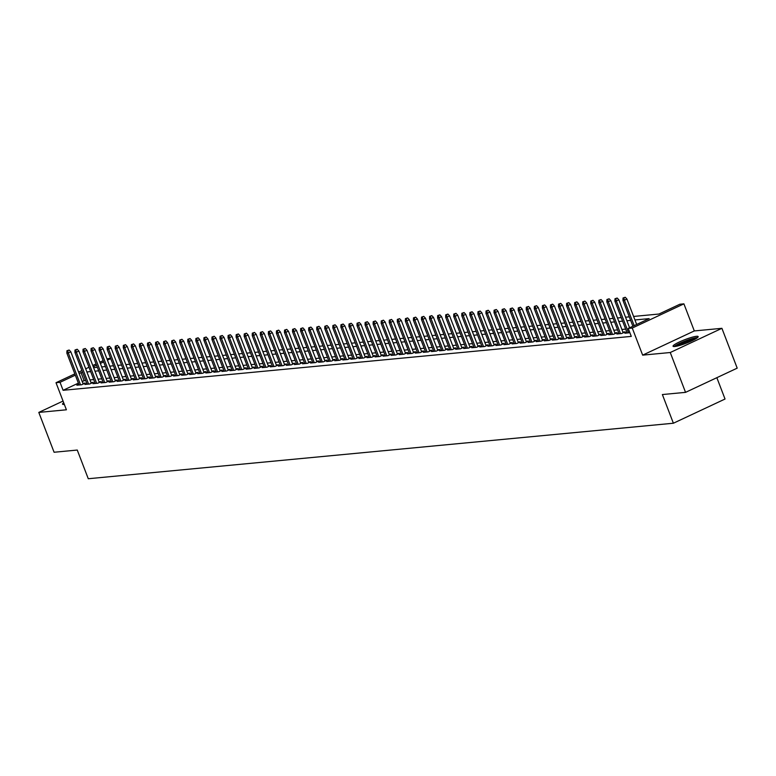 <?xml version="1.0" encoding="UTF-8"?>
<svg xmlns="http://www.w3.org/2000/svg" width="776" height="776" viewBox="0 0 776 776"><rect width="100%" height="100%" fill="white"/><g stroke="black" fill="none" stroke-linecap="round" stroke-linejoin="round"><path stroke-width="1.16" d="M696.499 336.309A13.444 1.901 -21 0 0 682.026 340.81A13.444 1.901 -21 0 0 673.054 346.232A13.444 1.901 -21 0 0 674.713 346.513A13.444 1.901 -21 0 0 689.185 342.022A13.444 1.901 -21 0 0 698.158 336.59A13.444 1.901 -21 0 0 696.499 336.309M63.7 402.744A13.444 1.901 -21 0 0 62.546 404.141A13.444 1.901 -21 0 0 64.214 404.422A13.444 1.901 -21 0 0 64.34 404.412M633.594 316.443L658.94 314.037L679.873 304.231L683.908 303.852L632.256 328.044L628.23 328.432L649.163 318.616L634.943 319.964M694.307 330.935L642.654 355.136L670.26 352.517L685.548 392.355L737.2 368.154L721.913 328.316L694.307 330.935L683.908 303.852M716.849 377.689L725.036 399.029L673.384 423.23L88.27 478.734L77.261 450.051L54.087 452.253L38.8 412.415L66.406 409.796L56.008 382.714L74.826 373.896M106.933 358.851L110.58 358.231M670.26 352.517L721.913 328.316M63.05 401.056L38.8 412.415M626.862 332.293L624.884 333.224L629.86 332.7M618.802 333.059L616.823 333.99L621.663 333.525L625.146 331.895L622.905 332.109M610.741 333.825L608.762 334.747L613.603 334.291L617.095 332.661L614.844 332.875M602.68 334.592L600.702 335.513L605.542 335.057L609.034 333.418L606.783 333.631M594.62 335.358L592.641 336.28L597.481 335.824L600.973 334.184L598.723 334.398M586.559 336.115L584.59 337.046L589.42 336.59L592.913 334.951L590.662 335.164M578.498 336.881L576.529 337.812L581.36 337.347L584.852 335.717L582.601 335.93M570.438 337.647L568.468 338.579L573.299 338.113L576.791 336.483L574.541 336.697M562.387 338.414L560.408 339.335L565.238 338.879L568.73 337.24L566.48 337.453M554.326 339.18L552.347 340.101L557.187 339.645L560.67 338.006L558.429 338.22M546.265 339.946L544.286 340.868L549.127 340.412L552.619 338.772L550.368 338.986M538.205 340.703L536.226 341.634L541.066 341.168L544.558 339.539L542.308 339.752M530.144 341.469L528.165 342.4L533.005 341.935L536.497 340.305L534.247 340.519M522.083 342.235L520.114 343.157L524.945 342.701L528.437 341.071L526.186 341.285M514.022 343.002L512.053 343.923L516.884 343.467L520.376 341.828L518.125 342.041M505.971 343.768L503.993 344.69L508.823 344.234L512.315 342.594L510.065 342.808M497.911 344.525L495.932 345.456L500.772 345L504.255 343.361L502.014 343.574M489.85 345.291L487.871 346.222L492.712 345.756L496.194 344.127L493.953 344.34M481.789 346.057L479.81 346.979L484.651 346.523L488.143 344.893L485.892 345.107M473.729 346.824L471.75 347.745L476.59 347.289L480.082 345.65L477.832 345.863M465.668 347.59L463.699 348.511L468.529 348.055L472.021 346.416L469.771 346.63M457.607 348.356L455.638 349.278L460.469 348.822L463.961 347.182L461.71 347.396M449.546 349.113L447.577 350.044L452.408 349.578L455.9 347.949L453.65 348.162M441.495 349.879L439.517 350.81L444.347 350.345L447.839 348.715L445.589 348.928M433.435 350.645L431.456 351.567L436.296 351.111L439.779 349.481L437.538 349.695M425.374 351.412L423.395 352.333L428.236 351.877L431.718 350.238L429.477 350.451M417.313 352.178L415.335 353.099L420.175 352.644L423.667 351.004L421.416 351.218M409.253 352.935L407.274 353.866L412.114 353.41L415.606 351.77L413.356 351.984M401.192 353.701L399.223 354.632L404.053 354.166L407.545 352.537L405.295 352.75M393.131 354.467L391.162 355.389L395.993 354.933L399.485 353.303L397.234 353.516M385.071 355.233L383.101 356.155L387.932 355.699L391.424 354.06L389.174 354.273M377.02 356L375.041 356.921L379.871 356.465L383.363 354.826L381.113 355.039M368.959 356.766L366.98 357.688L371.82 357.232L375.303 355.592L373.062 355.806M360.898 357.523L358.919 358.454L363.76 357.988L367.252 356.359L365.001 356.572M352.837 358.289L350.859 359.22L355.699 358.755L359.191 357.125L356.941 357.338M344.777 359.055L342.798 359.977L347.638 359.521L351.13 357.891L348.88 358.105M336.716 359.821L334.747 360.743L339.578 360.287L343.07 358.648L340.819 358.861M328.655 360.588L326.686 361.509L331.517 361.053L335.009 359.414L332.759 359.627M320.604 361.344L318.626 362.276L323.456 361.82L326.948 360.18L324.698 360.394M312.544 362.111L310.565 363.042L315.405 362.576L318.887 360.947L316.637 361.16M304.483 362.877L302.504 363.798L307.345 363.343L310.827 361.713L308.586 361.926M296.422 363.643L294.444 364.565L299.284 364.109L302.776 362.47L300.525 362.683M288.362 364.41L286.383 365.331L291.223 364.875L294.715 363.236L292.465 363.449M280.301 365.166L278.332 366.097L283.162 365.641L286.654 364.002L284.404 364.216M272.24 365.933L270.271 366.864L275.102 366.398L278.594 364.769L276.343 364.982M264.18 366.699L262.21 367.63L267.041 367.164L270.533 365.535L268.283 365.748M256.129 367.465L254.15 368.387L258.98 367.931L262.472 366.301L260.222 366.505M248.068 368.231L246.089 369.153L250.929 368.697L254.412 367.058L252.171 367.271M240.007 368.998L238.028 369.919L242.869 369.463L246.351 367.824L244.11 368.037M231.946 369.754L229.968 370.685L234.808 370.23L238.3 368.59L236.049 368.804M223.886 370.521L221.907 371.452L226.747 370.986L230.239 369.357L227.989 369.57M215.825 371.287L213.856 372.208L218.686 371.752L222.179 370.123L219.928 370.336M207.764 372.053L205.795 372.975L210.626 372.519L214.118 370.88L211.867 371.093M199.704 372.82L197.734 373.741L202.565 373.285L206.057 371.646L203.807 371.859M191.653 373.576L189.674 374.507L194.504 374.051L197.996 372.412L195.746 372.625M183.592 374.342L181.613 375.274L186.453 374.808L189.936 373.178L187.695 373.392M175.531 375.109L173.552 376.04L178.393 375.574L181.885 373.945L179.634 374.158M167.47 375.875L165.492 376.796L170.332 376.341L173.824 374.701L171.574 374.915M159.41 376.641L157.431 377.563L162.271 377.107L165.763 375.468L163.513 375.681M151.349 377.408L149.38 378.329L154.211 377.873L157.703 376.234L155.452 376.447M143.288 378.164L141.319 379.095L146.15 378.63L149.642 377L147.391 377.214M135.237 378.93L133.259 379.862L138.089 379.396L141.581 377.766L139.331 377.98M127.177 379.697L125.198 380.618L130.038 380.162L133.52 378.533L131.27 378.746M119.116 380.463L117.137 381.385L121.977 380.929L125.46 379.289L123.219 379.503M111.055 381.229L109.076 382.151L113.917 381.695L117.409 380.056L115.158 380.269M102.995 381.986L101.016 382.917L105.856 382.461L109.348 380.822L107.098 381.035M94.934 382.752L92.965 383.683L97.795 383.218L101.287 381.588L99.037 381.802M86.873 383.519L84.904 384.44L89.735 383.984L93.227 382.355L90.976 382.568M78.376 383.14L63.089 390.299L631.286 336.396L628.23 328.432M625.631 329.111L621.886 329.46M617.58 329.878L613.826 330.227M609.519 330.634L605.765 330.993M601.458 331.4L597.704 331.759M593.398 332.167L589.653 332.526M585.337 332.933L581.593 333.282M577.276 333.699L573.532 334.049M569.215 334.456L565.471 334.815M561.155 335.222L557.41 335.581M553.104 335.989L549.35 336.347M545.043 336.755L541.289 337.114M536.982 337.521L533.228 337.87M528.922 338.287L525.177 338.637M520.861 339.044L517.117 339.403M512.8 339.81L509.056 340.169M504.74 340.577L500.995 340.936M496.679 341.343L492.935 341.692M488.628 342.109L484.874 342.459M480.567 342.866L476.813 343.225M472.506 343.632L468.752 343.991M464.446 344.399L460.701 344.757M456.385 345.165L452.641 345.524M448.324 345.931L444.58 346.28M440.264 346.697L436.519 347.047M432.213 347.454L428.459 347.813M424.152 348.22L420.398 348.579M416.091 348.987L412.337 349.345M408.03 349.753L404.286 350.102M399.97 350.519L396.226 350.868M391.909 351.276L388.165 351.635M383.848 352.042L380.104 352.401M375.788 352.808L372.043 353.167M367.737 353.575L363.983 353.934M359.676 354.341L355.922 354.69M351.615 355.098L347.861 355.457M343.555 355.864L339.81 356.223M335.494 356.63L331.75 356.989M327.433 357.397L323.689 357.755M319.373 358.163L315.628 358.512M311.312 358.929L307.568 359.278M303.261 359.686L299.507 360.045M295.2 360.452L291.446 360.811M287.139 361.218L283.385 361.577M279.079 361.985L275.334 362.334M271.018 362.751L267.274 363.1M262.957 363.507L259.213 363.866M254.897 364.274L251.152 364.633M246.846 365.04L243.092 365.399M238.785 365.806L235.031 366.165M230.724 366.573L226.97 366.922M222.663 367.339L218.919 367.688M214.603 368.096L210.859 368.454M206.542 368.862L202.798 369.221M198.481 369.628L194.737 369.987M190.421 370.394L186.676 370.744M182.37 371.161L178.616 371.51M174.309 371.917L170.555 372.276M166.248 372.684L162.494 373.043M158.188 373.45L154.443 373.809M150.127 374.216L146.383 374.575M142.066 374.983L138.322 375.332M134.006 375.749L130.261 376.098M125.945 376.505L122.201 376.864M117.894 377.272L114.14 377.631M109.833 378.038L106.079 378.397M101.772 378.804L98.018 379.154M93.712 379.571L89.968 379.92M85.651 380.327L82.159 381.365M78.812 384.285L76.843 385.206L81.674 384.75L85.166 383.111L82.916 383.325M642.654 355.136L632.256 328.044M63.089 390.299L60.033 382.325L56.008 382.714M685.548 392.355L662.374 394.548L673.384 423.23M93.615 367.669L97.359 367.31M101.675 366.902L105.42 366.544M109.736 366.136L113.48 365.787M117.787 365.37L121.541 365.021M125.848 364.613L129.602 364.254M133.909 363.847L137.662 363.488M141.969 363.081L145.713 362.722M150.03 362.314L153.774 361.965M158.091 361.548L161.835 361.199M166.151 360.791L169.895 360.433M174.202 360.025L177.956 359.666M182.263 359.259L186.017 358.9M190.324 358.493L194.078 358.134M198.384 357.726L202.129 357.377M206.445 356.97L210.189 356.611M214.506 356.203L218.25 355.845M222.566 355.437L226.311 355.078M230.627 354.671L234.371 354.312M238.678 353.904L242.432 353.555M246.739 353.138L250.493 352.789M254.8 352.382L258.553 352.023M262.86 351.615L266.605 351.256M270.921 350.849L274.665 350.49M278.982 350.083L282.726 349.733M287.042 349.316L290.787 348.967M295.103 348.56L298.847 348.201M303.154 347.793L306.908 347.435M311.215 347.027L314.969 346.668M319.275 346.261L323.029 345.902M327.336 345.495L331.08 345.145M335.397 344.728L339.141 344.379M343.458 343.972L347.202 343.613M351.518 343.205L355.262 342.846M359.569 342.439L363.323 342.08M367.63 341.673L371.384 341.324M375.691 340.906L379.445 340.557M383.751 340.15L387.496 339.791M391.812 339.384L395.556 339.025M399.873 338.617L403.617 338.258M407.933 337.851L411.678 337.492M415.994 337.085L419.738 336.735M424.045 336.318L427.799 335.969M432.106 335.562L435.86 335.203M440.167 334.795L443.92 334.437M448.227 334.029L451.971 333.67M456.288 333.263L460.032 332.914M464.349 332.497L468.093 332.147M472.409 331.74L476.154 331.381M480.47 330.974L484.214 330.615M488.521 330.207L492.275 329.849M496.582 329.441L500.336 329.082M504.642 328.675L508.396 328.326M512.703 327.909L516.447 327.559M520.764 327.152L524.508 326.793M528.825 326.386L532.569 326.027M536.885 325.619L540.63 325.26M544.936 324.853L548.69 324.504M552.997 324.087L556.751 323.738M561.058 323.33L564.812 322.971M569.118 322.564L572.872 322.205M577.179 321.798L580.923 321.439M585.24 321.031L588.984 320.672M593.3 320.265L597.045 319.916M601.361 319.508L605.105 319.149M609.412 318.742L613.166 318.383M617.473 317.976L621.227 317.617M625.534 317.209L629.288 316.85M110.716 358.59L107.427 360.132M103.635 361.897L100.347 363.44M96.554 365.215L93.266 366.757M78.618 372.121L81.907 370.579M85.69 368.804L88.988 367.261M92.771 365.486L96.069 363.944M99.852 362.169L103.15 360.627M82.596 372.364L79.103 373.392M75.321 375.167L60.033 382.325M630.636 320.381L626.892 320.73M622.575 321.138L618.831 321.497M614.514 321.904L610.77 322.263M606.454 322.67L602.71 323.029M598.403 323.437L594.649 323.786M590.342 324.203L586.588 324.552M582.281 324.96L578.527 325.319M574.221 325.726L570.467 326.085M566.16 326.492L562.416 326.851M558.099 327.259L554.355 327.618M550.038 328.025L546.294 328.374M541.978 328.791L538.234 329.14M533.927 329.548L530.173 329.907M525.866 330.314L522.112 330.673M517.805 331.08L514.052 331.439M509.745 331.847L506 332.196M501.684 332.613L497.94 332.962M493.623 333.37L489.879 333.728M485.563 334.136L481.818 334.495M477.502 334.902L473.758 335.261M469.451 335.668L465.697 336.027M461.39 336.435L457.636 336.784M453.329 337.201L449.576 337.55M445.269 337.958L441.525 338.317M437.208 338.724L433.464 339.083M429.147 339.49L425.403 339.849M421.087 340.257L417.342 340.606M413.036 341.023L409.282 341.372M404.975 341.779L401.221 342.138M396.914 342.546L393.16 342.905M388.854 343.312L385.1 343.671M380.793 344.078L377.049 344.437M372.732 344.845L368.988 345.194M364.671 345.611L360.927 345.96M356.611 346.368L352.867 346.726M348.56 347.134L344.806 347.493M340.499 347.9L336.745 348.259M332.438 348.666L328.685 349.016M324.378 349.433L320.634 349.782M316.317 350.189L312.573 350.548M308.256 350.956L304.512 351.315M300.196 351.722L296.451 352.081M292.135 352.488L288.391 352.847M284.084 353.255L280.33 353.604M276.023 354.011L272.269 354.37M267.962 354.777L264.209 355.136M259.902 355.544L256.158 355.903M251.841 356.31L248.097 356.669M243.78 357.076L240.036 357.426M235.72 357.843L231.976 358.192M227.669 358.599L223.915 358.958M219.608 359.366L215.854 359.725M211.547 360.132L207.793 360.491M203.487 360.898L199.733 361.247M195.426 361.665L191.682 362.014M187.365 362.421L183.621 362.78M179.304 363.187L175.56 363.546M171.244 363.954L167.5 364.313M163.193 364.72L159.439 365.079M155.132 365.486L151.378 365.835M147.071 366.253L143.317 366.602M139.011 367.009L135.266 367.368M130.95 367.775L127.206 368.134M122.889 368.542L119.145 368.901M114.829 369.308L111.084 369.657M106.768 370.074L103.024 370.424M98.717 370.831L94.963 371.19M90.656 371.597L86.902 371.956M84.031 380.483L80.976 372.519M83.187 384.042L70.81 351.8L68.298 352.973L80.539 384.857M67.745 350.674L69.142 350.015L66.94 350.752L67.745 350.674L68.298 352.973L66.852 353.109L79.094 384.993M70.81 351.8L69.142 350.015M66.94 350.752L66.852 353.109M64.195 404.044A13.357 1.891 -21 0 0 63.681 404.461M675.353 346.435A11.64 1.649 159 0 1 676.672 345.339A11.64 1.649 159 0 1 687.478 340.421A11.64 1.649 159 0 1 696.586 338.287M694.598 339.461A10.777 1.523 -21 0 0 677.681 345.941A10.777 1.523 -21 0 0 677.623 345.98M697.527 337.579A13.357 1.891 -21 0 0 686.779 340.412A13.357 1.891 -21 0 0 675.275 345.737A13.357 1.891 -21 0 0 674.179 346.542M91.248 383.276L78.871 351.033L76.358 352.207L88.6 384.091M75.806 349.908L77.202 349.248L75 349.986L75.806 349.908L76.358 352.207L74.913 352.343L87.145 384.236M78.871 351.033L77.202 349.248M75 349.986L74.913 352.343M99.309 382.51L86.931 350.267L84.419 351.441L96.66 383.325M83.856 349.142L85.253 348.492L83.051 349.219L83.856 349.142L84.419 351.441L82.974 351.586L95.206 383.47M86.931 350.267L85.253 348.492M83.051 349.219L82.974 351.586M107.369 381.743L94.992 349.501L92.48 350.684L104.721 382.568M91.917 348.375L93.314 347.726L91.112 348.453L91.917 348.375L92.48 350.684L91.025 350.82L103.266 382.704M94.992 349.501L93.314 347.726M91.112 348.453L91.025 350.82M115.43 380.987L103.053 348.734L100.541 349.918L112.782 381.802M99.978 347.609L101.375 346.959L99.173 347.687L99.978 347.609L100.541 349.918L99.085 350.054L111.327 381.938M103.053 348.734L101.375 346.959M99.173 347.687L99.085 350.054M123.491 380.221L111.113 347.978L108.601 349.151L120.843 381.035M108.039 346.853L109.435 346.193L107.233 346.92L108.039 346.853L108.601 349.151L107.146 349.287L119.388 381.171M111.113 347.978L109.435 346.193M107.233 346.92L107.146 349.287M131.551 379.454L119.174 347.212L116.662 348.385L128.894 380.269M116.099 346.086L117.496 345.427L115.294 346.164L116.099 346.086L116.662 348.385L115.207 348.521L127.448 380.405M119.174 347.212L117.496 345.427M115.294 346.164L115.207 348.521M139.612 378.688L127.235 346.445L124.713 347.619L136.954 379.503M124.16 345.32L125.557 344.67L123.355 345.398L124.16 345.32L124.713 347.619L123.268 347.764L135.509 379.648M127.235 346.445L125.557 344.67M123.355 345.398L123.268 347.764M147.663 377.922L135.286 345.679L132.774 346.862L145.015 378.746M132.221 344.554L133.618 343.904L131.416 344.631L132.221 344.554L132.774 346.862L131.328 346.998L143.57 378.882M135.286 345.679L133.618 343.904M131.416 344.631L131.328 346.998M155.724 377.165L143.347 344.913L140.834 346.096L153.076 377.98M140.281 343.787L141.668 343.137L139.467 343.865L140.281 343.787L140.834 346.096L139.389 346.232L151.621 378.116M143.347 344.913L141.668 343.137M139.467 343.865L139.389 346.232M163.784 376.399L151.407 344.156L148.895 345.33L161.136 377.214M148.332 343.031L149.729 342.371L147.527 343.099L148.332 343.031L148.895 345.33L147.45 345.465L159.681 377.349M151.407 344.156L149.729 342.371M147.527 343.099L147.45 345.465M171.845 375.632L159.468 343.39L156.956 344.563L169.197 376.447M156.393 342.264L157.79 341.605L155.588 342.342L156.393 342.264L156.956 344.563L155.501 344.699L167.742 376.583M159.468 343.39L157.79 341.605M155.588 342.342L155.501 344.699M179.906 374.866L167.529 342.623L165.016 343.797L177.258 375.681M164.454 341.498L165.851 340.839L163.649 341.576L164.454 341.498L165.016 343.797L163.561 343.933L175.803 375.826M167.529 342.623L165.851 340.839M163.649 341.576L163.561 343.933M187.967 374.1L175.589 341.857L173.077 343.031L185.309 374.924M172.514 340.732L173.911 340.082L171.709 340.81L172.514 340.732L173.077 343.031L171.622 343.176L183.864 375.06M175.589 341.857L173.911 340.082M171.709 340.81L171.622 343.176M196.027 373.334L183.65 341.091L181.138 342.274L193.369 374.158M180.575 339.966L181.972 339.316L179.77 340.043L180.575 339.966L181.138 342.274L179.683 342.41L191.924 374.294M183.65 341.091L181.972 339.316M179.77 340.043L179.683 342.41M204.078 372.577L191.701 340.325L189.189 341.508L201.43 373.392M188.636 339.199L190.033 338.549L187.831 339.277L188.636 339.199L189.189 341.508L187.744 341.644L199.985 373.528M191.701 340.325L190.033 338.549M187.831 339.277L187.744 341.644M212.139 371.811L199.762 339.568L197.249 340.742L209.491 372.625M196.697 338.443L198.093 337.783L195.891 338.52L196.697 338.443L197.249 340.742L195.804 340.877L208.046 372.761M199.762 339.568L198.093 337.783M195.891 338.52L195.804 340.877M220.2 371.044L207.822 338.802L205.31 339.975L217.552 371.859M204.757 337.676L206.144 337.017L203.942 337.754L204.757 337.676L205.31 339.975L203.865 340.111L216.097 371.995M207.822 338.802L206.144 337.017M203.942 337.754L203.865 340.111M228.26 370.278L215.883 338.035L213.371 339.209L225.612 371.093M212.808 336.91L214.205 336.26L212.003 336.988L212.808 336.91L213.371 339.209L211.916 339.355L224.157 371.238M215.883 338.035L214.205 336.26M212.003 336.988L211.916 339.355M236.321 369.512L223.944 337.269L221.432 338.452L233.673 370.336M220.869 336.144L222.266 335.494L220.064 336.221L220.869 336.144L221.432 338.452L219.977 338.588L232.218 370.472M223.944 337.269L222.266 335.494M220.064 336.221L219.977 338.588M244.382 368.755L232.005 336.503L229.492 337.686L241.734 369.57M228.93 335.377L230.326 334.728L228.125 335.455L228.93 335.377L229.492 337.686L228.037 337.822L240.279 369.706M232.005 336.503L230.326 334.728M228.125 335.455L228.037 337.822M252.442 367.989L240.065 335.746L237.553 336.92L249.785 368.804M236.99 334.621L238.387 333.961L236.185 334.689L236.99 334.621L237.553 336.92L236.098 337.056L248.339 368.94M240.065 335.746L238.387 333.961M236.185 334.689L236.098 337.056M260.503 367.223L248.126 334.98L245.614 336.154L257.845 368.037M245.051 333.855L246.448 333.195L244.246 333.932L245.051 333.855L245.614 336.154L244.159 336.289L256.4 368.173M248.126 334.98L246.448 333.195M244.246 333.932L244.159 336.289M268.554 366.456L256.177 334.214L253.665 335.387L265.906 367.271M253.112 333.088L254.509 332.429L252.307 333.166L253.112 333.088L253.665 335.387L252.219 335.523L264.461 367.417M256.177 334.214L254.509 332.429M252.307 333.166L252.219 335.523M276.615 365.69L264.238 333.447L261.725 334.621L273.967 366.514M261.173 332.322L262.569 331.672L260.367 332.4L261.173 332.322L261.725 334.621L260.28 334.766L272.512 366.65M264.238 333.447L262.569 331.672M260.367 332.4L260.28 334.766M284.676 364.924L272.298 332.681L269.786 333.864L282.027 365.748M269.224 331.556L270.62 330.906L268.418 331.633L269.224 331.556L269.786 333.864L268.341 334L280.572 365.884M272.298 332.681L270.62 330.906M268.418 331.633L268.341 334M292.736 364.167L280.359 331.915L277.847 333.098L290.088 364.982M277.284 330.789L278.681 330.139L276.479 330.867L277.284 330.789L277.847 333.098L276.392 333.234L288.633 365.118M280.359 331.915L278.681 330.139M276.479 330.867L276.392 333.234M300.797 363.401L288.42 331.158L285.907 332.332L298.149 364.216M285.345 330.033L286.742 329.373L284.54 330.11L285.345 330.033L285.907 332.332L284.452 332.467L296.694 364.351M288.42 331.158L286.742 329.373M284.54 330.11L284.452 332.467M308.858 362.635L296.48 330.392L293.968 331.565L306.21 363.449M293.406 329.267L294.802 328.607L292.6 329.344L293.406 329.267L293.968 331.565L292.513 331.701L304.755 363.585M296.48 330.392L294.802 328.607M292.6 329.344L292.513 331.701M316.918 361.868L304.541 329.625L302.029 330.799L314.261 362.683M301.466 328.5L302.863 327.85L300.661 328.578L301.466 328.5L302.029 330.799L300.574 330.945L312.815 362.829M304.541 329.625L302.863 327.85M300.661 328.578L300.574 330.945M324.979 361.102L312.602 328.859L310.08 330.043L322.321 361.926M309.527 327.734L310.924 327.084L308.722 327.811L309.527 327.734L310.08 330.043L308.635 330.178L320.876 362.062M312.602 328.859L310.924 327.084M308.722 327.811L308.635 330.178M333.03 360.345L320.653 328.093L318.141 329.276L330.382 361.16M317.588 326.968L318.985 326.318L316.783 327.045L317.588 326.968L318.141 329.276L316.695 329.412L328.937 361.296M320.653 328.093L318.985 326.318M316.783 327.045L316.695 329.412M341.091 359.579L328.714 327.336L326.201 328.51L338.443 360.394M325.648 326.211L327.035 325.551L324.834 326.279L325.648 326.211L326.201 328.51L324.756 328.646L336.988 360.53M328.714 327.336L327.035 325.551M324.834 326.279L324.756 328.646M349.151 358.813L336.774 326.57L334.262 327.744L346.503 359.627M333.699 325.445L335.096 324.785L332.894 325.522L333.699 325.445L334.262 327.744L332.817 327.879L345.048 359.763M336.774 326.57L335.096 324.785M332.894 325.522L332.817 327.879M357.212 358.046L344.835 325.804L342.323 326.977L354.564 358.861M341.76 324.678L343.157 324.029L340.955 324.756L341.76 324.678L342.323 326.977L340.868 327.113L353.109 359.007M344.835 325.804L343.157 324.029M340.955 324.756L340.868 327.113M365.273 357.28L352.896 325.037L350.383 326.211L362.625 358.105M349.821 323.912L351.218 323.262L349.016 323.99L349.821 323.912L350.383 326.211L348.928 326.356L361.17 358.24M352.896 325.037L351.218 323.262M349.016 323.99L348.928 326.356M373.334 356.514L360.956 324.271L358.444 325.454L370.676 357.338M357.881 323.146L359.278 322.496L357.076 323.223L357.881 323.146L358.444 325.454L356.989 325.59L369.23 357.474M360.956 324.271L359.278 322.496M357.076 323.223L356.989 325.59M381.394 355.757L369.017 323.505L366.505 324.688L378.736 356.572M365.942 322.38L367.339 321.73L365.137 322.457L365.942 322.38L366.505 324.688L365.05 324.824L377.291 356.708M369.017 323.505L367.339 321.73M365.137 322.457L365.05 324.824M389.455 354.991L377.068 322.748L374.556 323.922L386.797 355.806M374.003 321.623L375.4 320.963L373.198 321.7L374.003 321.623L374.556 323.922L373.11 324.058L385.352 355.941M377.068 322.748L375.4 320.963M373.198 321.7L373.11 324.058M397.506 354.225L385.129 321.982L382.616 323.155L394.858 355.039M382.064 320.857L383.46 320.197L381.259 320.934L382.064 320.857L382.616 323.155L381.171 323.291L393.413 355.175M385.129 321.982L383.46 320.197M381.259 320.934L381.171 323.291M405.567 353.458L393.19 321.215L390.677 322.389L402.919 354.273M390.124 320.09L391.511 319.44L389.31 320.168L390.124 320.09L390.677 322.389L389.232 322.535L401.464 354.419M393.19 321.215L391.511 319.44M389.31 320.168L389.232 322.535M413.627 352.692L401.25 320.449L398.738 321.633L410.979 353.516M398.175 319.324L399.572 318.674L397.37 319.402L398.175 319.324L398.738 321.633L397.283 321.768L409.524 353.652M401.25 320.449L399.572 318.674M397.37 319.402L397.283 321.768M421.688 351.935L409.311 319.683L406.799 320.866L419.04 352.75M406.236 318.558L407.633 317.908L405.431 318.635L406.236 318.558L406.799 320.866L405.344 321.002L417.585 352.886M409.311 319.683L407.633 317.908M405.431 318.635L405.344 321.002M429.749 351.169L417.372 318.926L414.859 320.1L427.101 351.984M414.297 317.801L415.693 317.142L413.492 317.869L414.297 317.801L414.859 320.1L413.404 320.236L425.646 352.12M417.372 318.926L415.693 317.142M413.492 317.869L413.404 320.236M437.81 350.403L425.432 318.16L422.92 319.334L435.152 351.218M422.357 317.035L423.754 316.375L421.552 317.112L422.357 317.035L422.92 319.334L421.465 319.47L433.706 351.353M425.432 318.16L423.754 316.375M421.552 317.112L421.465 319.47M445.87 349.636L433.493 317.394L430.981 318.567L443.212 350.451M430.418 316.269L431.815 315.619L429.613 316.346L430.418 316.269L430.981 318.567L429.526 318.713L441.767 350.597M433.493 317.394L431.815 315.619M429.613 316.346L429.526 318.713M453.921 348.87L441.544 316.627L439.032 317.811L451.273 349.695M438.479 315.502L439.876 314.852L437.674 315.58L438.479 315.502L439.032 317.811L437.586 317.947L449.828 349.83M441.544 316.627L439.876 314.852M437.674 315.58L437.586 317.947M461.982 348.114L449.605 315.861L447.092 317.045L459.334 348.928M446.54 314.736L447.936 314.086L445.734 314.813L446.54 314.736L447.092 317.045L445.647 317.18L457.879 349.064M449.605 315.861L447.936 314.086M445.734 314.813L445.647 317.18M470.043 347.347L457.665 315.105L455.153 316.278L467.394 348.162M454.59 313.979L455.987 313.32L453.785 314.047L454.59 313.979L455.153 316.278L453.708 316.414L465.94 348.298M457.665 315.105L455.987 313.32M453.785 314.047L453.708 316.414M478.103 346.581L465.726 314.338L463.214 315.512L475.455 347.396M462.651 313.213L464.048 312.553L461.846 313.291L462.651 313.213L463.214 315.512L461.759 315.648L474 347.532M465.726 314.338L464.048 312.553M461.846 313.291L461.759 315.648M486.164 345.815L473.787 313.572L471.274 314.746L483.516 346.63M470.712 312.447L472.109 311.787L469.907 312.524L470.712 312.447L471.274 314.746L469.82 314.881L482.061 346.775M473.787 313.572L472.109 311.787M469.907 312.524L469.82 314.881M494.225 345.048L481.847 312.806L479.335 313.979L491.577 345.873M478.773 311.68L480.169 311.03L477.967 311.758L478.773 311.68L479.335 313.979L477.88 314.125L490.122 346.009M481.847 312.806L480.169 311.03M477.967 311.758L477.88 314.125M502.285 344.282L489.908 312.039L487.396 313.223L499.628 345.107M486.833 310.914L488.23 310.264L486.028 310.992L486.833 310.914L487.396 313.223L485.941 313.358L498.182 345.242M489.908 312.039L488.23 310.264M486.028 310.992L485.941 313.358M510.346 343.525L497.969 311.273L495.447 312.456L507.688 344.34M494.894 310.148L496.291 309.498L494.089 310.225L494.894 310.148L495.447 312.456L494.002 312.592L506.243 344.476M497.969 311.273L496.291 309.498M494.089 310.225L494.002 312.592M518.397 342.759L506.02 310.516L503.508 311.69L515.749 343.574M502.955 309.391L504.352 308.732L502.15 309.459L502.955 309.391L503.508 311.69L502.062 311.826L514.304 343.71M506.02 310.516L504.352 308.732M502.15 309.459L502.062 311.826M526.458 341.993L514.081 309.75L511.568 310.924L523.81 342.808M511.015 308.625L512.403 307.965L510.201 308.702L511.015 308.625L511.568 310.924L510.123 311.06L522.355 342.944M514.081 309.75L512.403 307.965M510.201 308.702L510.123 311.06M534.518 341.227L522.141 308.984L519.629 310.157L531.87 342.041M519.066 307.859L520.463 307.209L518.261 307.936L519.066 307.859L519.629 310.157L518.184 310.303L530.415 342.187M522.141 308.984L520.463 307.209M518.261 307.936L518.184 310.303M542.579 340.46L530.202 308.217L527.69 309.401L539.931 341.285M527.127 307.092L528.524 306.442L526.322 307.17L527.127 307.092L527.69 309.401L526.235 309.537L538.476 341.421M530.202 308.217L528.524 306.442M526.322 307.17L526.235 309.537M550.64 339.704L538.263 307.451L535.75 308.635L547.992 340.519M535.188 306.326L536.585 305.676L534.383 306.404L535.188 306.326L535.75 308.635L534.295 308.77L546.537 340.654M538.263 307.451L536.585 305.676M534.383 306.404L534.295 308.77M558.701 338.937L546.323 306.695L543.811 307.868L556.043 339.752M543.248 305.569L544.645 304.91L542.443 305.637L543.248 305.569L543.811 307.868L542.356 308.004L554.597 339.888M546.323 306.695L544.645 304.91M542.443 305.637L542.356 308.004M566.761 338.171L554.384 305.928L551.872 307.102L564.103 338.986M551.309 304.803L552.706 304.144L550.504 304.881L551.309 304.803L551.872 307.102L550.417 307.238L562.658 339.122M554.384 305.928L552.706 304.144M550.504 304.881L550.417 307.238M574.822 337.405L562.435 305.162L559.923 306.336L572.164 338.22M559.37 304.037L560.767 303.377L558.565 304.114L559.37 304.037L559.923 306.336L558.477 306.471L570.719 338.365M562.435 305.162L560.767 303.377M558.565 304.114L558.477 306.471M582.873 336.639L570.496 304.396L567.983 305.569L580.225 337.463M567.431 303.27L568.827 302.621L566.625 303.348L567.431 303.27L567.983 305.569L566.538 305.715L578.78 337.599M570.496 304.396L568.827 302.621M566.625 303.348L566.538 305.715M590.934 335.872L578.557 303.629L576.044 304.813L588.286 336.697M575.491 302.504L576.878 301.854L574.677 302.582L575.491 302.504L576.044 304.813L574.599 304.949L586.831 336.832M578.557 303.629L576.878 301.854M574.677 302.582L574.599 304.949M598.994 335.116L586.617 302.863L584.105 304.046L596.346 335.93M583.542 301.738L584.939 301.088L582.737 301.815L583.542 301.738L584.105 304.046L582.65 304.182L594.891 336.066M586.617 302.863L584.939 301.088M582.737 301.815L582.65 304.182M607.055 334.349L594.678 302.106L592.166 303.28L604.407 335.164M591.603 300.981L593 300.322L590.798 301.059L591.603 300.981L592.166 303.28L590.711 303.416L602.952 335.3M594.678 302.106L593 300.322M590.798 301.059L590.711 303.416M615.116 333.583L602.739 301.34L600.226 302.514L612.468 334.398M599.664 300.215L601.06 299.555L598.859 300.293L599.664 300.215L600.226 302.514L598.771 302.65L611.013 334.534M602.739 301.34L601.06 299.555M598.859 300.293L598.771 302.65M623.177 332.817L610.799 300.574L608.287 301.748L620.519 333.631M607.724 299.449L609.121 298.799L606.919 299.526L607.724 299.449L608.287 301.748L606.832 301.893L619.073 333.777M610.799 300.574L609.121 298.799M606.919 299.526L606.832 301.893M629.598 327.792L618.86 299.808L616.348 300.991L628.579 332.875M615.785 298.682L617.182 298.032L614.98 298.76L615.785 298.682L616.348 300.991L614.893 301.127L627.134 333.011M618.86 299.808L617.182 298.032M614.98 298.76L614.893 301.127M636.679 324.475L626.911 299.041L624.399 300.225L634.167 325.648M623.846 297.916L625.243 297.266L623.041 297.994L623.846 297.916L624.399 300.225L622.953 300.36L632.886 326.25M626.911 299.041L625.243 297.266M623.041 297.994L622.953 300.36"/></g></svg>
